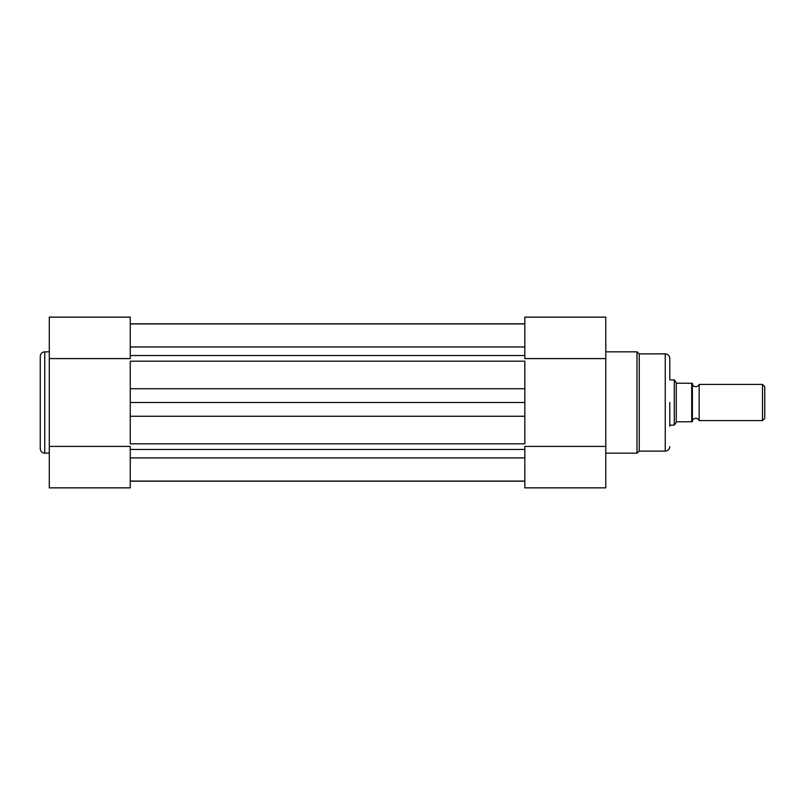 <?xml version="1.0" encoding="UTF-8"?>
<svg xmlns="http://www.w3.org/2000/svg" width="805" height="805" viewBox="0 0 805 805"><rect width="100%" height="100%" fill="white"/><g stroke="black" fill="none" stroke-linecap="round" stroke-linejoin="round"><path stroke-width="1.21" d="M40.25 402.5L40.25 356.374C40.522 353.626 42.021 352.117 44.768 351.845L44.768 453.155C42.021 452.883 40.522 451.374 40.25 448.627L40.25 402.5L40.25 448.627M49.296 446.413L130.249 446.413L130.249 487.86L49.296 487.86L49.296 317.14L130.249 317.14L130.249 358.587L49.296 358.587M524.83 346.975L130.249 346.975M524.83 323.801L130.249 323.801M524.83 388.735L524.83 361.173L130.249 361.173L130.249 402.5L524.83 402.5L524.83 388.735L130.249 388.735M524.83 402.5L524.83 416.266L130.249 416.266L130.249 402.5M130.249 416.266L130.249 443.827L524.83 443.827L524.83 416.266M524.83 481.199L130.249 481.199M692.391 420.592A3.673 3.673 0 0 1 699.173 420.592L699.173 384.408A3.673 3.673 0 0 1 692.391 384.408M699.173 384.408L762.486 384.408L764.75 386.672L764.75 418.328L762.486 420.592L762.486 384.408M699.173 420.592L762.486 420.592M669.78 379.89L674.298 379.89L674.298 425.11L669.78 425.11M692.391 383.281L691.716 383.281L692.391 383.281L692.391 421.719L691.716 421.719L692.391 421.719M674.298 379.89L676.562 383.17L691.716 383.281L691.716 421.719L676.562 421.83L674.298 425.11M676.27 382.747L676.27 422.253M605.783 453.155L636.996 453.155L636.996 351.845L639.25 353.888L639.25 451.112L665.252 451.112L665.252 353.888C667.999 354.15 669.508 355.659 669.78 358.406L669.78 378.752M605.783 358.587L524.83 358.587L524.83 317.14L605.783 317.14L605.783 487.86L524.83 487.86L524.83 446.413L605.783 446.413M669.78 402.5L669.78 426.248M524.83 355.558L130.249 355.558M524.83 449.442L130.249 449.442M524.83 457.914L130.249 457.914M49.296 351.845L44.768 351.845M49.296 453.155L44.768 453.155M524.83 481.078L130.249 481.078M524.83 323.922L130.249 323.922M639.25 353.888L665.252 353.888M605.783 351.845L636.996 351.845M665.252 451.112C667.999 450.85 669.508 449.341 669.78 446.594M636.996 453.155L639.25 451.112"/></g></svg>
